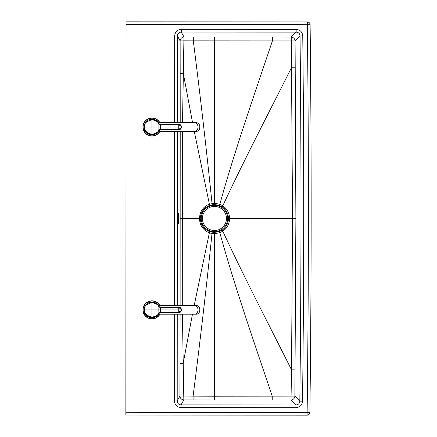 <?xml version="1.0" encoding="UTF-8"?>
<svg xmlns="http://www.w3.org/2000/svg" width="437" height="437" viewBox="0 0 437 437"><rect width="100%" height="100%" fill="white"/><g stroke="black" fill="none" stroke-linecap="round" stroke-linejoin="round"><path stroke-width="0.66" d="M182.519 122.704L183.89 40.827L180.137 40.936A3.933 3.867 151.1 0 1 184.043 37.052L214.54 37.03L214.447 203.265L219.838 204.259L222.81 205.789C227.196 208.881 229.452 213.119 229.589 218.5L292.544 218.538L291.315 40.887L183.89 40.827L184.043 37.052L181.273 32.043L181.268 29.323L296.177 29.388L296.166 32.109L181.273 32.043C178.886 32.278 177.597 33.6 177.406 35.998L177.356 122.704M181.268 29.323C177.22 29.754 175.024 31.983 174.669 35.998L177.406 35.998L180.137 40.936L180.213 122.704M177.247 314.208L177.198 400.942L174.456 400.942C174.805 404.957 177.007 407.186 181.049 407.623L181.06 404.902L295.947 404.968L291.009 399.981L183.835 399.893L181.06 404.902C178.667 404.662 177.384 403.346 177.198 400.942L179.929 396.009L180.104 314.208M181.049 407.623L295.958 407.688L295.947 404.968C298.318 404.782 299.613 403.498 299.826 401.133C301.29 279.407 301.361 157.681 300.033 35.949L295.084 40.936L295.882 218.538L294.882 396.141L214.338 396.212L214.43 232.446L219.379 231.55L222.111 230.157C226.169 227.355 228.283 223.465 228.453 218.5C228.289 213.535 226.18 209.645 222.127 206.832L219.39 205.439L214.447 204.538L209.629 205.385C203.844 207.777 200.725 212.142 200.266 218.484C200.72 224.826 203.833 229.196 209.613 231.594L214.43 232.446M295.958 407.688C299.929 407.306 302.125 405.132 302.541 401.166L299.826 401.133L294.882 396.141A3.933 3.84 -44.7 0 1 291.009 399.981L291.528 369.822C267.515 322.003 243.043 274.895 222.799 231.206L219.822 232.73L214.43 233.719L212.021 233.527L212.224 232.271M302.541 401.166C304.01 279.418 304.081 157.67 302.754 35.921L300.033 35.949C299.826 33.583 298.537 32.3 296.166 32.109L291.217 37.09L214.54 37.03M125.851 415.03L307.145 415.15L125.851 415.03L126.075 21.85L307.375 21.943L307.358 24.696A19658.587 19658.587 0 0 0 126.075 24.603M125.851 412.282A19658.587 19658.587 0 0 0 307.135 412.397L307.145 415.15A2.753 2.753 135.2 0 0 309.888 412.43L307.135 412.397A16316.16 16316.16 0 0 0 307.358 24.696L310.112 24.663A2.753 2.753 44.8 0 0 307.375 21.943L126.075 21.85M228.453 218.5L229.589 218.5C229.447 223.886 227.185 228.119 222.799 231.206L222.111 230.157M214.447 204.538L214.447 203.265L209.197 204.205C202.937 206.919 199.72 211.683 199.534 218.484C199.709 225.29 202.926 230.053 209.181 232.774L212.021 233.527C206.406 287.344 200.097 341.554 193.094 396.157L214.338 396.212L214.332 399.959M182.289 305.556L182.322 218.473L200.266 218.484M193.083 399.904L193.094 396.157L179.929 396.009A3.933 3.867 29 0 0 183.835 399.893L182.409 314.208M295.882 218.538L292.544 218.538L291.528 369.822L295.106 369.849M182.393 131.357L182.322 218.473L180.159 218.473L180.213 131.357M192.57 122.704L183.311 73.389L180.191 73.432M192.466 314.208L183.141 363.557L180.022 363.513M291.315 40.887L295.084 40.936A3.933 3.84 -135.2 0 0 291.217 37.09L291.315 40.887M211.235 205.663L211.235 205.663A13.208 13.208 75.9 0 0 201.238 218.473A13.208 13.208 75.9 0 0 217.648 231.282L217.648 231.282A13.208 13.208 75.9 0 0 227.251 215.266A13.208 13.208 75.9 0 0 211.235 205.663L211.235 205.663A13.208 13.208 75.9 0 0 201.238 218.473A13.208 13.208 75.9 0 0 217.648 231.282A13.208 13.208 75.9 0 0 227.251 215.266A13.208 13.208 75.9 0 0 201.238 218.473A13.208 13.208 75.9 0 0 217.648 231.282L217.648 231.282M159.057 306.463L158.544 305.556L159.057 306.463A7.866 7.866 0 0 0 151.967 302.016C156.457 303.027 158.789 304.458 158.959 306.304A7.866 7.866 0 0 0 144.155 308.899L144.144 308.97M144.155 310.865A7.866 7.866 0 0 0 158.959 313.46C158.981 315.153 156.648 316.579 151.956 317.748A7.866 7.866 0 0 0 159.057 313.296M158.751 313.87L158.544 314.208L158.751 313.87M144.095 309.882L144.456 307.528C145.259 306.479 144.871 303.109 151.956 302.016L151.956 302.579C156.135 303.513 158.303 304.835 158.478 306.534L160.346 307.714L178.76 307.719C180.716 308.686 181.437 309.407 180.929 309.882L178.76 309.882L178.76 312.045L160.346 312.051L158.478 313.231C158.484 314.787 156.309 316.104 151.956 317.186C141.626 314.236 145.745 309.565 144.658 309.882L144.095 309.882L144.521 312.444C144.177 314.411 146.652 316.18 151.956 317.748L151.956 309.882L144.658 309.882L145.057 307.473C144.565 305.829 146.865 304.196 151.956 302.579L151.956 309.882L160.346 309.882L160.406 307.714M158.959 306.304L159.27 306.725L158.959 306.304L159.27 306.725L158.959 306.304L158.478 306.534M160.406 307.206L178.76 307.211C181.191 308.429 182.087 309.32 181.437 309.882C182.054 310.549 181.164 311.439 178.76 312.553L160.363 312.559L159.27 313.039L158.921 312.663L158.817 309.882L158.921 307.102L159.27 306.725L160.363 307.206L178.76 307.195L178.76 309.882L160.346 309.882L160.363 312.575L158.959 313.46L158.478 313.231M178.76 312.045L178.76 312.553L178.76 312.045C180.689 311.16 181.41 310.439 180.929 309.882L181.453 309.882C180.989 311.86 180.093 312.761 178.76 312.57L160.406 312.575L160.406 312.051M178.76 307.211L178.76 307.195C180.011 306.921 180.913 307.817 181.453 309.882L181.437 309.882M159.915 305.556A9.046 9.046 0 0 0 143.052 308.385A9.046 9.046 0 0 0 159.915 314.208M159.052 123.611L158.538 122.704L159.052 123.611A7.866 7.866 0 0 0 151.961 119.164C156.451 120.175 158.784 121.606 158.959 123.453A7.866 7.866 0 0 0 144.15 126.047L144.144 126.118M144.15 128.014A7.866 7.866 0 0 0 158.959 130.608C158.975 132.302 156.643 133.727 151.956 134.896A7.866 7.866 0 0 0 159.052 130.445M158.746 131.018L158.538 131.357L158.746 131.018M144.09 127.03L144.45 124.676C145.253 123.627 144.865 120.257 151.956 119.164L151.956 119.727C156.129 120.661 158.303 121.983 158.473 123.682L160.341 124.862L178.755 124.867C180.71 125.834 181.431 126.555 180.923 127.03L178.755 127.03L178.755 129.194L160.341 129.199L158.473 130.379C158.478 131.936 156.309 133.258 151.956 134.334C141.621 131.384 145.745 126.714 144.652 127.03L144.09 127.03L144.521 129.592C144.172 131.559 146.652 133.329 151.956 134.896L151.956 127.03L144.652 127.03L145.051 124.621C144.56 122.977 146.859 121.344 151.956 119.727L151.956 127.03L160.341 127.03L160.401 124.862M158.959 123.453L159.27 123.873L158.959 123.453L159.265 123.873L158.959 123.453L158.473 123.682M160.357 129.707L159.27 130.188L158.915 129.811L158.915 124.25L159.27 123.873L160.357 124.354L178.76 124.343C181.191 125.577 182.082 126.468 181.431 127.03L181.431 127.03C182.049 127.697 181.158 128.587 178.755 129.702L160.357 129.707L158.959 130.608L158.473 130.379M160.406 129.707L160.401 129.199M160.406 124.354L178.755 124.359L178.755 127.03L160.341 127.03L160.357 129.723L178.76 129.718L178.755 129.194C180.683 128.309 181.41 127.588 180.923 127.03L181.448 127.03C180.984 129.013 180.088 129.909 178.76 129.718L178.755 129.194M159.915 122.704A9.046 9.046 0 0 0 143.052 125.534A9.046 9.046 0 0 0 159.915 131.357M177.717 216.086A4.72 0.41 -90 0 1 177.717 220.86M178.149 212.966A5.506 0.481 90 0 0 177.728 221.226A5.506 0.481 90 0 0 178.558 221.226A5.506 0.481 90 0 0 178.149 212.966M177.351 131.357L177.253 305.556M180.115 305.556L180.159 218.473M174.669 35.998L174.614 122.704M174.609 131.357L174.51 305.556M174.505 314.208L174.456 400.942M296.177 29.388C300.148 29.776 302.338 31.956 302.754 35.921M309.888 412.43C311.499 283.176 311.57 153.922 310.112 24.663C311.57 153.922 311.499 283.176 309.888 412.43M295.281 67.227L291.703 67.254C267.635 115.046 243.109 162.122 222.81 205.789L222.127 206.832M272.442 37.074L272.437 40.821C253.87 95.982 234.773 150.421 219.838 204.259L219.39 205.439M193.296 37.058L193.301 40.799C200.239 95.413 206.488 149.634 212.043 203.456L212.24 204.707M158.538 122.704L194.274 122.704A4.326 3.747 90 0 1 198.016 127.03A4.326 3.747 90 0 1 194.274 131.357L209.629 205.385M194.175 305.556L209.613 231.594M272.235 399.975L272.229 396.228C253.722 341.046 234.696 286.59 219.822 232.73L219.379 231.55M202.418 218.473A12.028 12.028 75.9 0 0 220.456 228.884A12.028 12.028 75.9 0 0 220.456 208.056A12.028 12.028 75.9 0 0 202.418 218.473M158.544 305.556L183.037 305.556L183.037 314.208L196.164 314.208A4.326 3.747 90 0 0 199.911 309.882A4.326 3.747 90 0 0 196.164 305.556C201.025 305.299 201.025 314.465 196.164 314.208M183.037 305.556L194.274 305.556A4.326 3.747 90 0 1 198.021 309.882A4.326 3.747 90 0 1 194.274 314.208M159.822 309.882L161.395 309.882M160.363 307.206L159.27 306.725M159.691 305.556A8.849 8.849 0 0 0 143.254 308.385A8.849 8.849 0 0 0 159.691 314.208M183.032 122.704L183.032 131.357L196.158 131.357A4.326 3.747 90 0 0 199.906 127.03A4.326 3.747 90 0 0 196.158 122.704C201.025 122.447 201.02 131.613 196.158 131.357M159.816 127.03L161.39 127.03M160.357 124.354L159.27 123.873M178.755 124.359L178.76 124.343C180.011 124.07 180.907 124.966 181.448 127.03M159.685 122.704A8.849 8.849 0 0 0 143.249 125.534A8.849 8.849 0 0 0 159.685 131.357M177.946 223.482L177.952 213.458M307.145 415.15A2.753 2.753 0 0 0 309.888 412.457M310.112 24.636A2.753 2.753 0 0 0 307.375 21.943M158.544 314.208L183.037 314.208M194.274 305.556L196.164 305.556M159.27 313.039L158.959 313.46C157.429 316.202 155.097 317.628 151.956 317.748M158.538 131.357L183.032 131.357M194.274 122.704L196.158 122.704M159.27 130.188L158.959 130.608C157.424 133.351 155.091 134.776 151.956 134.896"/></g></svg>
